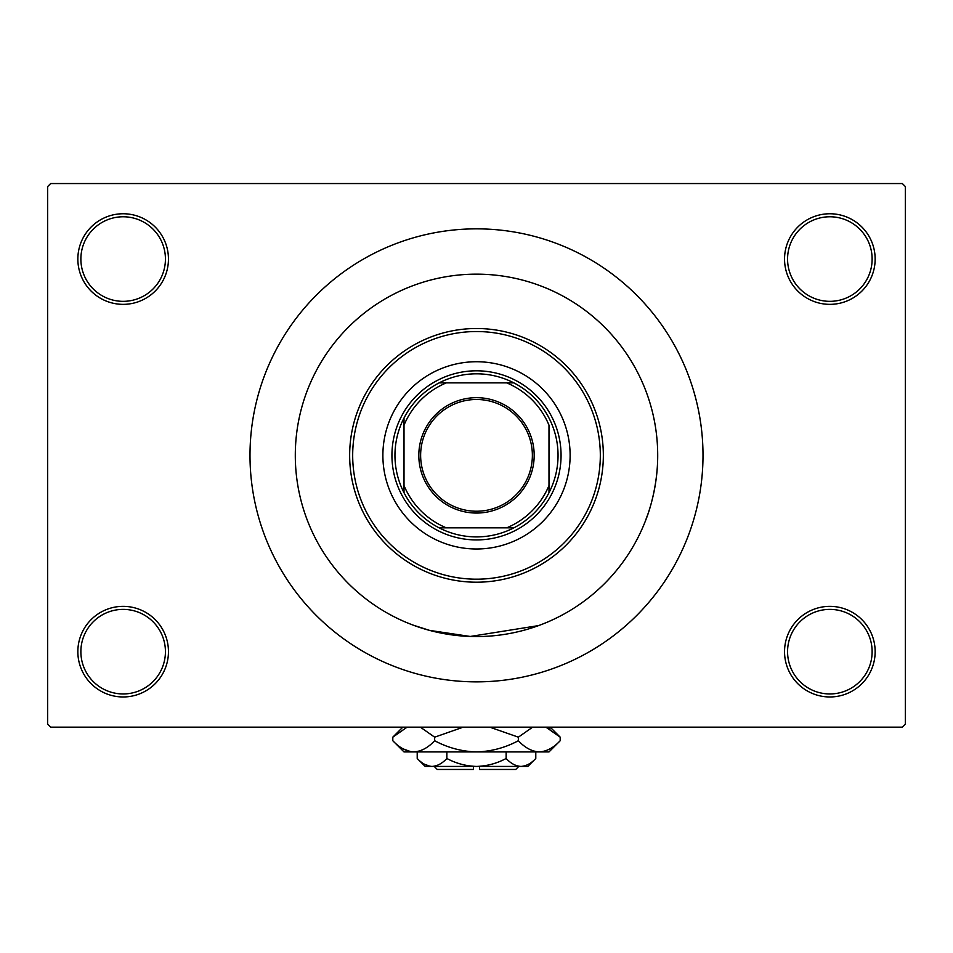 <?xml version="1.0" encoding="UTF-8"?>
<svg xmlns="http://www.w3.org/2000/svg" width="953" height="953" viewBox="0 0 953 953"><rect width="100%" height="100%" fill="white"/><g stroke="black" fill="none" stroke-linecap="round" stroke-linejoin="round"><path stroke-width="1.43" d="M784.545 651.661A45.303 45.303 0 0 1 829.849 606.358A45.303 45.303 0 0 1 875.152 651.661A45.303 45.303 0 0 1 829.849 696.965A45.303 45.303 0 0 1 784.545 651.661M872.126 651.661A42.277 42.277 0 0 0 829.849 609.384A42.277 42.277 0 0 0 787.571 651.661A42.277 42.277 0 0 0 829.849 693.951A42.277 42.277 0 0 0 872.126 651.661M77.848 651.661A45.303 45.303 0 0 1 123.151 606.358A45.303 45.303 0 0 1 168.455 651.661A45.303 45.303 0 0 1 123.151 696.965A45.303 45.303 0 0 1 77.848 651.661M165.429 651.661A42.277 42.277 0 0 0 123.151 609.384A42.277 42.277 0 0 0 80.874 651.661A42.277 42.277 0 0 0 123.151 693.951A42.277 42.277 0 0 0 165.429 651.661M77.848 259.049A45.303 45.303 0 0 1 123.151 213.758A45.303 45.303 0 0 1 168.455 259.049A45.303 45.303 0 0 1 123.151 304.352A45.303 45.303 0 0 1 77.848 259.049M165.429 259.049A42.277 42.277 0 0 0 123.151 216.772A42.277 42.277 0 0 0 80.874 259.049A42.277 42.277 0 0 0 123.151 301.339A42.277 42.277 0 0 0 165.429 259.049M784.545 259.049A45.303 45.303 0 0 1 829.849 213.758A45.303 45.303 0 0 1 875.152 259.049A45.303 45.303 0 0 1 829.849 304.352A45.303 45.303 0 0 1 784.545 259.049M872.126 259.049A42.277 42.277 0 0 0 829.849 216.772A42.277 42.277 0 0 0 787.571 259.049A42.277 42.277 0 0 0 829.849 301.339A42.277 42.277 0 0 0 872.126 259.049M646.289 392.052L646.527 392.707M249.996 455.355A226.504 226.504 0 0 0 476.5 681.86A226.504 226.504 0 0 0 703.004 455.355A226.504 226.504 0 0 0 476.5 228.851A226.504 226.504 0 0 0 249.996 455.355M657.701 455.355A181.201 181.201 0 0 0 476.5 274.154A181.201 181.201 0 0 0 295.299 455.355A181.201 181.201 0 0 0 476.5 636.568A181.201 181.201 0 0 0 657.701 455.355A181.201 181.201 0 0 0 476.5 274.154A181.201 181.201 0 0 0 295.299 455.355A181.201 181.201 0 0 0 476.5 636.568A181.201 181.201 0 0 0 657.701 455.355C657.832 496.882 641.548 529.737 647.421 515.525M902.324 727.163L50.676 727.163L47.65 724.149L47.65 186.574L50.676 183.548L902.324 183.548L905.35 186.574L905.35 724.149L902.324 727.163M538.564 625.597L470.234 636.461L429.577 630.386L413.197 625.144M382.88 455.355A93.62 93.62 0 0 0 476.5 548.988A93.62 93.62 0 0 0 570.12 455.355A93.62 93.62 0 0 0 476.5 361.735A93.62 93.62 0 0 0 382.88 455.355M600.319 455.355A123.819 123.819 0 0 0 476.5 331.537A123.819 123.819 0 0 0 352.681 455.355A123.819 123.819 0 0 0 476.5 579.186A123.819 123.819 0 0 0 600.319 455.355M349.656 455.355A126.844 126.844 0 0 1 476.5 328.511A126.844 126.844 0 0 1 603.344 455.355A126.844 126.844 0 0 1 476.5 582.2A126.844 126.844 0 0 1 349.656 455.355M561.067 455.355A84.567 84.567 0 0 1 476.5 539.922A84.567 84.567 0 0 1 391.933 455.355A84.567 84.567 0 0 1 476.5 370.8A84.567 84.567 0 0 1 561.067 455.355M476.5 397.675A57.68 57.68 0 0 1 534.18 455.355A57.68 57.68 0 0 1 476.5 513.048A57.68 57.68 0 0 1 418.82 455.355A57.68 57.68 0 0 1 476.5 397.675M476.5 511.225A55.87 55.87 0 0 0 532.37 455.355A55.87 55.87 0 0 0 476.5 399.486A55.87 55.87 0 0 0 420.63 455.355A55.87 55.87 0 0 0 476.5 511.225M476.5 373.814A81.541 81.541 0 0 0 439.142 382.88L446.302 382.88L439.142 382.88A81.541 81.541 0 0 0 404.012 492.713L404.012 485.565L404.012 492.713A81.541 81.541 0 0 0 513.858 527.843L506.698 527.843L513.858 527.843A81.541 81.541 0 0 0 548.988 492.713L548.988 425.157A78.527 78.527 0 0 0 506.698 382.88L446.302 382.88A78.527 78.527 0 0 0 404.012 425.157L404.012 485.565A78.527 78.527 0 0 0 446.302 527.843L506.698 527.843A78.527 78.527 0 0 0 548.988 485.565L548.988 492.713A81.541 81.541 0 0 0 513.858 382.88L506.698 382.88L513.858 382.88A81.541 81.541 0 0 0 476.5 373.814M439.142 527.843L446.302 527.843L439.142 527.843M404.012 417.998L404.012 425.157L404.012 417.998M518.777 766.426L515.764 769.452L479.526 769.452L479.526 766.426M417.211 758.481L425.157 766.426L527.843 766.426L535.789 758.481C531.166 763.448 526.235 766.093 520.957 766.426C515.752 766.129 510.82 763.472 506.138 758.481C496.835 763.46 486.959 766.105 476.5 766.426C466.017 766.105 456.13 763.46 446.862 758.481C442.24 763.448 437.308 766.093 432.043 766.426C426.837 766.129 421.893 763.472 417.211 758.481L417.211 751.929M446.862 758.481L446.862 751.929M424.454 764.235L429.994 766.26L424.466 764.235M535.789 758.481L535.789 751.929M506.138 758.481L506.138 751.929M550.024 729.081L545.914 727.163L560.197 737.169L560.197 740.719L548.988 751.929L404.012 751.929L392.803 740.719L392.803 737.169L407.086 727.163M560.197 740.719C553.681 747.724 546.7 751.464 539.267 751.929C531.917 751.5 524.948 747.76 518.349 740.719C505.209 747.748 491.26 751.488 476.5 751.929C461.705 751.476 447.755 747.748 434.651 740.719C428.135 747.724 421.166 751.464 413.733 751.929C406.383 751.5 399.402 747.76 392.803 740.719M434.651 740.719L434.651 737.169L463.218 727.163M420.368 727.163L434.651 737.169M402.976 748.808L410.838 751.703M539.267 751.929L542.162 751.703L539.267 751.929M518.349 740.719L518.349 737.169L532.632 727.163M489.782 727.163L518.349 737.169M473.474 766.426L473.474 769.452L437.236 769.452L434.223 766.426M550.191 727.163L560.197 737.169M402.809 727.163L392.803 737.169"/></g></svg>

